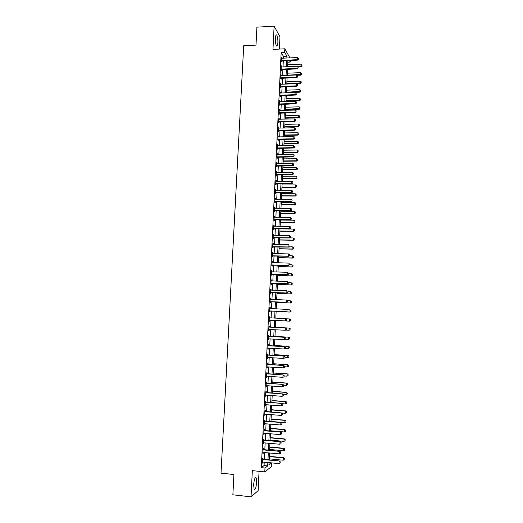 <?xml version="1.0" encoding="UTF-8"?>
<svg xmlns="http://www.w3.org/2000/svg" width="523" height="523" viewBox="0 0 523 523"><rect width="100%" height="100%" fill="white"/><g stroke="black" fill="none" stroke-linecap="round" stroke-linejoin="round"><path stroke-width="0.78" d="M256.616 482.383C256.708 480.173 256.545 478.663 256.126 477.859C254.982 477.172 254.158 479.493 253.642 484.821L254.126 489.351C255.289 490.012 256.12 487.684 256.616 482.383M277.89 42.677C277.968 39.114 277.602 36.577 276.798 35.061C276.085 34.348 275.621 35.433 275.412 38.323C275.34 41.899 275.699 44.435 276.504 45.946C277.223 46.652 277.687 45.56 277.89 42.677M269.044 462.685L271.542 462.933L271.365 466.673L264.788 471.923L264.971 468.039L267.691 465.921L267.854 462.463M279.38 49.07L279.975 36.787L274.117 26.15L256.911 27.163L255.989 45.115L243.705 45.756L221.007 473.165L233.912 474.524L232.872 494.791L251.04 496.85L258.127 490.679L259.055 471.334M290.272 60.485L290.2 62.067L289.33 60.524M287.82 62.172L290.2 62.067M283.427 58.236L283.505 56.484L281.171 52.437L261.297 467.66L264.069 465.555L264.239 462.103M264.357 459.514L264.697 452.473M264.815 449.911L265.148 442.87M265.272 440.333L265.606 433.286M265.723 430.782L266.057 423.735M266.174 421.25L266.514 414.203M266.632 411.738L266.965 404.691M267.076 402.259L267.416 395.211M267.528 392.799L267.861 385.752M267.979 383.366L268.312 376.312M268.423 373.952L268.757 366.904M268.868 364.564L269.208 357.51M269.312 355.195L269.652 348.148M269.757 345.86L270.097 338.806M270.201 336.537L270.535 329.483M270.646 327.241L270.979 320.194M271.084 317.964L271.417 310.937M271.522 308.694L271.855 301.706M271.967 299.45L272.293 292.501M272.405 290.232L272.731 283.309M272.836 281.034L273.163 274.15M273.274 271.855L273.601 265.004M273.712 262.703L274.032 255.891M274.144 253.57L274.464 246.791M274.575 244.463L274.895 237.717M275.006 235.376L275.327 228.669M275.438 226.315L275.758 219.64M275.869 217.274L276.183 210.632M276.294 208.252L276.608 201.643M276.726 199.256L277.04 192.68M277.151 190.28L277.465 183.736M277.576 181.331L277.883 174.819M278.001 172.394L278.308 165.922M278.426 163.49L278.733 157.044M278.844 154.599L279.151 148.192M279.269 145.734L279.57 139.353M279.687 136.889L279.988 130.541M280.106 128.063L280.406 121.754M280.524 119.264L280.825 112.981M280.943 110.484L281.237 104.234M281.361 101.724L281.655 95.506M281.773 92.983L282.067 86.798M282.185 84.268L282.479 78.117M282.603 75.567L282.891 69.448M283.015 66.892L283.303 60.805M282.119 58.301L281.753 57.184L281.551 61.335L281.943 61.995L281.995 60.923M281.289 66.872L281.734 66.486L281.341 65.839L281.139 69.997L281.531 70.638L281.583 69.559M281.296 75.619L280.923 74.508L280.727 78.679L281.119 79.293L281.171 78.221M280.884 84.314L280.511 83.196L280.308 87.38L280.707 87.975L280.759 86.903M280.047 92.95L280.446 93.029L280.491 92.499L280.093 91.911L279.897 96.101L280.289 96.677L280.341 95.604M280.348 95.474L280.367 95.147M279.628 101.678L280.034 101.763L280.073 101.214L279.674 100.645L279.478 104.848L279.877 105.404L279.929 104.332M279.628 110.516L279.256 109.399L279.06 113.609L279.459 114.145L279.511 113.079M279.21 119.296L278.837 118.178L278.635 122.395L279.04 122.912L279.092 121.839M278.367 128.004L278.779 128.096L278.824 127.475L278.419 126.971L278.216 131.201L278.622 131.698L278.674 130.626M277.948 136.823L278.354 136.915L278.406 136.274L278.001 135.79L277.798 140.033L278.203 140.504L278.256 139.438M277.53 145.662L277.935 145.754L277.981 145.093L277.576 144.629L277.373 148.885L277.778 149.336L277.831 148.264M277.105 154.52L277.51 154.618L277.563 153.932L277.151 153.494L276.948 157.756L277.36 158.181L277.412 157.116M276.68 163.405L277.085 163.496L277.138 162.797L276.726 162.378L276.523 166.647L276.935 167.053L276.987 165.987M276.255 172.309L276.66 172.407L276.713 171.675L276.301 171.283L276.098 175.565L276.51 175.95L276.562 174.885M275.83 181.233L276.236 181.331L276.288 180.579L275.876 180.206L275.673 184.501L276.085 184.861L276.137 183.802M275.399 190.182L275.811 190.28L275.863 189.509L275.451 189.156L275.242 193.458L275.66 193.798L275.713 192.739M274.974 199.152L275.386 199.25L275.438 198.459L275.02 198.125L274.817 202.44L275.235 202.761L275.281 201.695M274.542 208.141L274.954 208.246L275.013 207.428L274.595 207.115L274.385 211.442L274.804 211.737L274.856 210.677M274.542 217.261L274.163 216.13L273.954 220.464L274.372 220.739L274.425 219.68M274.111 226.296L273.732 225.165L273.522 229.512L273.947 229.767L273.993 228.708M273.679 235.357L273.3 234.226L273.091 238.58L273.516 238.815L273.562 237.756M272.816 244.326L273.228 244.437L273.287 243.528L272.862 243.306L272.653 247.673L273.078 247.882L273.13 246.823M272.378 253.426L272.797 253.537L272.856 252.609L272.431 252.406L272.221 256.786L272.646 256.97L272.699 255.917M272.378 262.664L272.424 261.709L271.993 261.533L271.783 265.926L272.215 266.083L272.261 265.03M271.783 271.797L271.986 270.836L271.555 270.685L271.345 275.085L271.777 275.222L271.829 274.17M271.502 280.988L271.548 279.982L271.117 279.851L270.907 284.264L271.339 284.381L271.391 283.329M271.064 290.18L271.11 289.154L270.679 289.049L270.469 293.468L270.901 293.56L270.953 292.507M270.195 299.28L270.626 299.398L270.672 298.345L270.241 298.26L270.031 302.693L270.463 302.765L270.515 301.712M270.182 308.603L270.234 307.563L269.796 307.504L269.587 311.943L270.025 311.989L270.071 310.943M269.744 317.847L269.796 316.801L269.358 316.761L269.142 321.22L269.58 321.24L269.633 320.194M269.306 317.775L285.898 318.67L286.702 319.265L286.604 320.383L286.702 319.265M269.299 327.11L269.352 326.058L268.914 326.051L268.698 330.516L269.142 330.516L269.188 329.464M268.861 336.407L268.907 335.348L268.469 335.354L268.253 339.832L268.698 339.806L268.744 338.76M268.417 345.716L268.462 344.65L268.024 344.69L267.809 349.174L268.253 349.129L268.299 348.083M267.972 355.052L268.018 353.979L267.58 354.045L267.364 358.543L267.809 358.471L267.854 357.431L267.41 357.542M267.521 364.413L267.573 363.335L267.129 363.42L266.913 367.93L267.358 367.832L267.41 366.813M267.076 373.801L267.129 372.716L266.678 372.821L266.462 377.345L266.913 377.22L266.959 376.22L266.514 376.292M266.625 383.202L266.678 382.117L266.233 382.248L266.011 386.778L266.462 386.634L266.508 385.654L266.063 385.726M266.174 392.636L266.227 391.537L265.782 391.694L265.56 396.238L266.011 396.068L266.057 395.107L265.612 395.179M265.723 402.089L265.782 400.984L265.324 401.167L265.109 405.724L265.56 405.528L265.606 404.586M265.272 411.568L265.324 410.457L264.873 410.666L264.658 415.229L265.109 415.014L265.154 414.092M264.821 421.067L264.873 419.956L264.416 420.185L264.2 424.761L264.697 423.617M264.37 430.592L264.422 429.475L263.965 429.729L263.742 434.319L264.246 433.168M263.912 440.144L263.965 439.019L263.507 439.294L263.285 443.896L263.788 442.739M263.455 449.721L263.507 448.584L263.049 448.891L262.827 453.5L263.331 452.343M262.997 459.318L263.049 458.174L262.592 458.508L262.369 463.13L262.873 461.966M264.788 471.923L252.328 470.635L251.04 496.85M261.297 467.66L264.971 468.039M281.171 52.437L284.669 52.267L284.832 48.796L289.925 57.935M274.117 26.15L272.973 49.391L284.832 48.796M269.051 462.58L268.94 464.954L271.542 462.933M287.892 60.596L287.604 66.689M287.487 69.252L287.199 75.384M287.081 77.934L286.787 84.092M286.669 86.628L286.382 92.826M286.264 95.349L285.97 101.58M285.852 104.097L285.558 110.353M285.44 112.857L285.146 119.146M285.028 121.643L284.734 127.965M284.617 130.449L284.322 136.804M284.205 139.275L283.904 145.662M283.786 148.12L283.486 154.54M283.374 156.992L283.067 163.444M282.956 165.883L282.655 172.368M282.538 174.8L282.23 181.318M282.119 183.73L281.812 190.287M281.701 192.686L281.394 199.276M281.276 201.669L280.969 208.285M280.858 210.671L280.544 217.32M280.433 219.693L280.119 226.381M280.008 228.734L279.694 235.461M279.583 237.802L279.269 244.561M279.158 246.895L278.837 253.681M278.733 256.002L278.413 262.827M278.301 265.141L277.981 271.999M277.876 274.294L277.55 281.191M277.445 283.473L277.118 290.402M277.013 292.677L276.687 299.64M276.582 301.902L276.255 308.903M276.144 311.152L275.817 318.187M275.713 320.422L275.379 327.483M275.275 329.732L274.948 336.792M274.837 339.067L274.51 346.128M274.398 348.423L274.072 355.49M273.96 357.804L273.627 364.871M273.516 367.211L273.189 374.272M273.078 376.638L272.745 383.705M272.633 386.092L272.3 393.159M272.189 395.571L271.855 402.632M271.744 405.07L271.411 412.131M271.3 414.595L270.966 421.656M270.849 424.146L270.522 431.2M270.404 433.717L270.071 440.778M269.953 443.314L269.62 450.375M269.502 452.938L269.168 459.992M286.879 58.079L286.957 56.321L284.669 52.267M267.979 459.874L268.312 452.82M268.43 450.257L268.763 443.203M268.881 440.667L269.214 433.613M269.332 431.096L269.665 424.042M269.783 421.558L270.11 414.497M270.228 412.032L270.561 404.979M270.672 402.54L271.006 395.48M271.123 393.067L271.45 386.007M271.568 383.62L271.895 376.56M272.006 374.193L272.339 367.133M272.45 364.793L272.784 357.732M272.888 355.418L273.222 348.357M273.333 346.063L273.666 339.002M273.771 336.734L274.104 329.667M274.209 327.424L274.542 320.364M274.647 318.128L274.974 311.1M275.078 308.851L275.412 301.856M275.516 299.594L275.843 292.632M275.954 290.363L276.275 283.433M276.386 281.152L276.706 274.261M276.817 271.96L277.138 265.109M277.249 262.801L277.569 255.976M277.68 253.655L277.994 246.869M278.105 244.535L278.426 237.782M278.537 235.435L278.851 228.721M278.962 226.361L279.275 219.68M279.387 217.313L279.7 210.658M279.812 208.278L280.125 201.662M280.236 199.27L280.544 192.686M280.655 190.287L280.969 183.736M281.08 181.318L281.387 174.8M281.498 172.374L281.805 165.896M281.917 163.457L282.224 157.005M282.342 154.56L282.642 148.14M282.753 145.682L283.054 139.295M283.172 136.823L283.473 130.469M283.59 127.991L283.884 121.669M284.002 119.179L284.296 112.89M284.414 110.386L284.708 104.129M284.826 101.612L285.12 95.389M285.238 92.865L285.532 86.674M285.65 84.138L285.937 77.973M286.061 75.43L286.349 69.297M286.467 66.741L286.754 60.648M283.505 56.484L286.957 56.321M264.069 465.555L267.691 465.921M281.72 57.876L282.145 57.857M281.309 66.506L281.734 66.486M280.897 75.155L281.322 75.135M280.478 83.824L280.903 83.804M280.067 92.512L280.491 92.499M279.648 101.227L280.073 101.214M279.23 109.961L279.661 109.948M278.811 118.714L279.243 118.701M278.393 127.488L278.824 127.475M277.975 136.281L278.406 136.274M277.556 145.1L277.981 145.093M277.131 153.939L277.563 153.932M276.706 162.797L277.138 162.797M276.281 171.681L276.713 171.675M275.856 180.585L276.288 180.579M275.431 189.509L275.863 189.509M275.006 198.452L275.438 198.459M274.575 207.422L275.013 207.428M274.15 216.411L274.582 216.417M273.719 225.426L274.15 225.433M273.287 234.461L273.719 234.467M272.856 243.515L273.287 243.528M272.418 252.596L272.856 252.609M271.986 261.696L272.424 261.709M271.548 270.822L271.986 270.836M271.117 279.968L271.548 279.982M270.679 289.134L271.11 289.154M270.234 298.326L270.672 298.345M269.796 307.544L270.234 307.563M269.358 316.781L269.796 316.801M268.704 330.49L269.142 330.516M268.26 339.787L268.698 339.806M267.815 349.103L268.253 349.129M267.364 358.445L267.809 358.471M266.92 367.806L267.358 367.832M266.469 377.194L266.913 377.22M266.024 386.602L266.462 386.634M265.573 396.035L266.011 396.068M265.122 405.495L265.56 405.528M264.664 414.974L265.109 415.014M264.213 424.48L264.658 424.519M263.755 434.012L264.2 434.051M263.304 443.563L263.749 443.609M262.847 453.14L263.291 453.186M262.389 462.744L262.834 462.79M298.456 59.302L298.509 58.256L298.456 59.302L297.41 59.661L297.672 60.145L281.564 61.073M281.701 58.223L297.509 57.576L297.41 59.661L281.596 60.491M298.509 58.256L297.509 57.576M297.672 60.145L298.502 59.38M297.862 66.787L301.13 66.643L300.98 64.146L287.696 64.741M301.948 65.905L301.954 64.806L301.948 65.905L301.13 66.643M297.214 66.343L301.908 65.826M300.98 64.146L301.954 64.806M298.064 67.997L298.11 66.951L298.064 67.997L297.018 68.363L297.273 68.833L281.152 69.716M281.694 66.951L297.11 66.277L297.018 68.363L281.178 69.141M298.11 66.951L297.11 66.277M297.273 68.833L298.103 68.075M297.665 76.718L297.718 75.672L297.665 76.718L296.619 77.09L296.874 77.541L280.74 78.372M280.877 75.547L296.718 74.992L296.619 77.09L280.766 77.816M297.718 75.672L296.718 74.992M296.874 77.541L297.711 76.789M297.273 85.458L297.319 84.406L297.273 85.458L296.221 85.837L296.482 86.269L280.328 87.053M280.459 84.236L296.319 83.732L296.221 85.837L280.354 86.517M297.319 84.406L296.319 83.732M296.482 86.269L297.312 85.53M297.129 75.273L300.751 75.129L300.601 72.645L287.304 73.194M301.568 74.397L301.575 73.305L301.568 74.397L300.751 75.129M287.205 75.227L301.529 74.325M300.601 72.645L301.575 73.305M296.391 83.785L300.365 83.634L300.215 81.157L286.905 81.673M301.183 82.909L301.189 81.817L301.183 82.909L300.365 83.634M286.807 83.706L301.143 82.843M300.215 81.157L301.189 81.817M286.388 92.63L299.986 92.166L299.829 89.695L286.506 90.165M300.803 91.447L300.803 90.355L300.803 91.447L299.986 92.166M286.408 92.211L300.758 91.375M299.829 89.695L300.803 90.355M296.874 94.218L296.92 93.166L296.874 94.218L295.822 94.604L296.083 95.023L279.91 95.755M280.446 93.029L295.92 92.499L295.822 94.604L279.936 95.232M296.92 93.166L295.92 92.499M296.083 95.023L296.914 94.29M285.989 101.135L299.601 100.71L299.444 98.252L286.107 98.684M300.418 100.004L300.424 98.906L300.418 100.004L299.601 100.71M286.009 100.73L300.379 99.932M299.444 98.252L300.424 98.906M296.476 103.005L296.521 101.946L296.476 103.005L295.423 103.391L295.685 103.796L279.491 104.482M280.034 101.763L295.515 101.279L295.423 103.391L279.517 103.972M296.521 101.946L295.515 101.279M295.685 103.796L296.515 103.07M296.077 111.811L296.123 110.752L296.077 111.811L295.018 112.197L295.279 112.589L279.073 113.223M279.21 110.431L295.116 110.085L295.018 112.197L279.099 112.733M296.123 110.752L295.116 110.085M295.279 112.589L296.116 111.87M295.672 120.636L295.724 119.571L295.672 120.636L294.619 121.029L294.88 121.401L278.654 121.99M278.792 119.211L294.711 118.911L294.619 121.029L278.681 121.513M295.724 119.571L294.711 118.911M294.88 121.401L295.717 120.695M295.273 129.482L295.318 128.416L295.273 129.482L294.214 129.881L294.475 130.24L278.236 130.776M278.779 128.096L294.312 127.756L294.214 129.881L278.262 130.312M295.318 128.416L294.312 127.756M294.475 130.24L295.312 129.541M294.867 138.353L294.92 137.288L294.867 138.353L293.808 138.758L294.076 139.098L277.818 139.582M278.354 136.915L293.906 136.627L293.808 138.758L277.837 139.138M294.92 137.288L293.906 136.627M294.076 139.098L294.913 138.405M285.591 109.667L299.215 109.274L299.058 106.829L285.708 107.222M300.032 108.575L300.039 107.483L300.032 108.575L299.215 109.274M285.61 109.274L299.993 108.509M299.058 106.829L300.039 107.483M285.192 118.211L298.829 117.865L298.672 115.426L285.303 115.779M299.646 117.172L299.653 116.08L299.646 117.172L298.829 117.865M285.212 117.832L298.581 117.492L299.607 117.106M298.672 115.426L299.653 116.08M284.787 126.775L298.443 126.474L298.28 124.043L284.904 124.356M299.261 125.788L299.267 124.69L299.261 125.788L298.443 126.474M284.806 126.416L298.188 126.115L299.221 125.729M298.28 124.043L299.267 124.69M284.388 135.365L298.051 135.104L297.894 132.685L284.499 132.953M298.875 134.424L298.875 133.326L298.875 134.424L298.051 135.104M284.401 135.019L297.803 134.757L298.829 134.365M297.894 132.685L298.875 133.326M283.982 143.969L297.665 143.753L297.502 141.341L284.094 141.57M298.483 143.08L298.489 141.988L298.483 143.08L297.665 143.753M284.002 143.642L297.41 143.426L298.443 143.027M297.502 141.341L298.489 141.988M294.462 147.238L294.514 146.172L294.462 147.238L293.403 147.649L293.671 147.976L277.393 148.408M277.935 145.754L293.501 145.512L293.403 147.649L277.419 147.983M294.514 146.172L293.501 145.512M293.671 147.976L294.508 147.296M283.577 152.598L297.273 152.422L297.116 150.023L283.688 150.206M298.097 151.755L298.097 150.663L298.097 151.755L297.273 152.422M283.597 152.285L297.018 152.108L298.051 151.703M297.116 150.023L298.097 150.663M294.057 156.155L294.109 155.083L294.057 156.155L292.998 156.567L293.266 156.88L276.974 157.26M277.51 154.618L293.096 154.429L292.998 156.567L276.994 156.848M294.109 155.083L293.096 154.429M293.266 156.88L294.103 156.207M283.172 161.241L296.881 161.11L296.724 158.724L283.283 158.861M297.705 160.456L297.711 159.358L297.705 160.456L296.881 161.11M283.185 160.947L296.626 160.816L297.659 160.404M296.724 158.724L297.711 159.358M293.651 165.085L293.704 164.013L293.651 165.085L292.592 165.51L292.86 165.804L276.549 166.131M277.085 163.496L292.69 163.359L292.592 165.51L276.569 165.732M293.704 164.013L292.69 163.359M292.86 165.804L293.697 165.137M282.766 169.91L296.489 169.825L296.325 167.445L282.878 167.543M297.312 169.177L297.319 168.079L297.312 169.177L296.489 169.825M282.78 169.629L296.234 169.537L297.267 169.125M296.325 167.445L297.319 168.079M293.246 174.041L293.298 172.969L293.246 174.041L292.18 174.466L292.449 174.747L276.124 175.022M276.66 172.407L292.279 172.315L292.18 174.466L276.144 174.643M293.298 172.969L292.279 172.315M292.449 174.747L293.292 174.087M282.361 178.598L296.096 178.552L295.933 176.186L282.472 176.244M296.92 177.912L296.927 176.82L296.92 177.912L296.096 178.552M282.374 178.33L295.841 178.284L296.874 177.872M295.933 176.186L296.927 176.82M292.841 183.024L292.887 181.945L292.841 183.024L291.775 183.449L292.043 183.717L275.699 183.939M276.236 181.331L291.873 181.291L291.775 183.449L275.719 183.573M292.887 181.945L291.873 181.291M292.043 183.717L292.887 183.063M281.949 187.312L295.704 187.306L295.541 184.946L282.06 184.965M296.528 186.672L296.528 185.58L296.528 186.672L295.704 187.306M281.962 187.057L295.443 187.051L296.482 186.633M295.541 184.946L296.528 185.58M292.429 192.019L292.481 190.941L292.429 192.019L291.363 192.457L291.631 192.706L275.275 192.876M275.811 190.28L291.461 190.294L291.363 192.457L275.288 192.529M292.481 190.941L291.461 190.294M291.631 192.706L292.475 192.065M281.544 196.04L295.305 196.079L295.142 193.732L281.655 193.706M296.129 195.458L296.136 194.36L296.129 195.458L295.305 196.079M281.551 195.805L295.05 195.844L296.09 195.419M295.142 193.732L296.136 194.36M292.024 201.041L292.069 199.963L292.024 201.041L290.951 201.486L291.226 201.715L274.843 201.832M275.386 199.25L291.05 199.315L290.951 201.486L274.863 201.505M292.069 199.963L291.05 199.315M291.226 201.715L292.063 201.08M291.612 210.089L291.657 209.004L291.612 210.089L290.54 210.534L290.814 210.749L274.418 210.815M274.954 208.246L290.638 208.357L290.54 210.534L274.431 210.501M291.657 209.004L290.638 208.357M290.814 210.749L291.657 210.122M291.2 219.157L291.246 218.065L291.2 219.157L290.402 219.804L273.987 219.817M274.111 217.156L290.226 217.424L290.128 219.608L274 219.516M291.246 218.065L290.226 217.424M290.402 219.804L291.246 219.189M290.788 228.244L290.834 227.152L290.788 228.244L289.99 228.884L273.555 228.839M273.679 226.191L289.814 226.511L289.709 228.701L273.568 228.558M290.834 227.152L289.814 226.511M289.99 228.884L290.834 228.276M290.37 237.357L290.422 236.259L290.37 237.357L289.572 237.985L273.124 237.887M273.248 235.245L289.396 235.625L289.297 237.815L273.137 237.625M290.422 236.259L289.396 235.625M289.572 237.985L290.415 237.383M289.958 246.49L290.004 245.392L289.958 246.49L289.16 247.104L272.692 246.954M273.228 244.437L288.977 244.757L288.879 246.954L272.699 246.706M289.16 247.104L290.004 246.516M289.539 255.642L289.592 254.544L289.539 255.642L288.742 256.25L272.254 256.048M272.797 253.537L288.565 253.917L288.461 256.113L272.267 255.819M288.742 256.25L289.585 255.669M289.121 264.828L289.173 263.723L289.121 264.828L288.323 265.423L271.823 265.161M271.947 262.553L288.147 263.095L288.042 265.298L271.829 264.945M288.323 265.423L289.173 264.847M288.709 274.026L288.755 272.921L288.709 274.026L287.905 274.608L271.385 274.294M271.921 271.816L287.728 272.293L287.624 274.51L271.391 274.098M287.905 274.608L288.755 274.045M288.284 283.25L288.336 282.145L288.284 283.25L287.487 283.826L270.947 283.453M271.071 280.871L287.304 281.518L287.205 283.741L270.953 283.276M271.071 280.844L271.437 280.982M287.487 283.826L288.336 283.263M287.866 292.501L287.918 291.389L287.866 292.501L287.068 293.063L270.509 292.632M270.633 290.062L286.885 290.768L286.781 292.991L270.515 292.475M270.633 290.023L271.058 290.18M287.068 293.063L287.911 292.514M287.447 301.771L287.5 300.66L287.447 301.771L286.643 302.32L270.071 301.836M270.391 299.352L286.46 300.039L286.362 302.268L270.077 301.693M287.5 300.66L286.46 300.039L287.545 300.666M270.195 299.221L270.672 299.398M286.643 302.32L287.493 301.778M287.022 311.067L287.075 309.949L287.022 311.067L286.225 311.603L269.626 311.067M269.75 308.518L286.035 309.335L285.937 311.564L269.633 310.937M287.075 309.949L286.323 309.374L287.12 309.956M286.225 311.603L287.068 311.074M286.604 320.383L285.8 320.906L269.188 320.311M286.65 319.265L285.61 318.651L285.512 320.887L269.195 320.207M285.8 320.906L286.65 320.383M269.352 329.425L268.744 329.588M286.225 329.725L286.277 328.601L286.225 329.725L285.375 330.235L268.75 329.497M268.868 327.058L285.473 327.993L286.277 328.601M268.868 326.947L285.473 327.993M286.179 329.725L285.087 330.235L285.185 327.993L286.225 328.601M285.8 339.087L285.852 337.963L285.8 339.087L284.95 339.59L268.299 338.878M268.423 336.367L285.048 337.342L285.852 337.963M268.43 336.237L285.048 337.342M285.754 339.087L284.656 339.604L284.76 337.355L285.8 337.963M268.338 348.07L267.854 348.2M285.375 348.468L285.427 347.344L285.375 348.468L284.231 348.998L267.861 348.148M267.972 345.696L284.623 346.71L285.427 347.344M267.985 345.546L284.623 346.71M285.323 348.475L284.231 348.998L284.335 346.742L285.375 347.344M284.943 357.876L284.996 356.745L284.943 357.876L283.799 358.412L267.41 357.503M267.528 355.052L284.198 356.104L284.996 356.745M267.534 354.882L284.198 356.104M284.898 357.889L283.799 358.412L283.904 356.15L284.95 356.758M281.132 204.787L294.913 204.872L294.75 202.538L281.243 202.466M295.737 204.258L295.743 203.166L295.737 204.258L294.913 204.872M281.145 204.571L294.652 204.65L295.691 204.218M294.75 202.538L295.743 203.166M280.72 213.561L294.514 213.691L294.351 211.364L280.831 211.246M295.338 213.083L295.345 211.985L295.338 213.083L294.514 213.691M280.733 213.358L294.253 213.482L295.299 213.051M294.351 211.364L295.345 211.985M280.308 222.353L294.116 222.523L293.952 220.209L280.42 220.052M294.946 221.929L294.946 220.83L294.946 221.929L294.116 222.523M280.315 222.17L293.854 222.334L294.9 221.896M293.952 220.209L294.946 220.83M279.897 231.166L293.717 231.382L293.553 229.074L280.001 228.878M294.547 230.793L294.547 229.695L294.547 230.793L293.717 231.382M279.903 230.996L293.455 231.212L294.501 230.761M293.553 229.074L294.547 229.695M279.485 240.005L293.318 240.266L293.155 237.965L289.683 237.906M294.148 239.678L294.148 238.586L294.148 239.678L293.318 240.266M279.491 239.848L293.057 240.103L294.103 239.652M293.155 237.965L294.148 238.586M279.066 248.856L292.919 249.164L292.749 246.876L289.579 246.81M293.749 247.497L292.749 246.876L293.795 247.516L293.749 248.588L293.795 247.516M279.073 248.719L292.651 249.02L293.704 248.562M293.749 248.588L292.919 249.164M278.648 257.734L292.52 258.087L292.35 255.812L289.481 255.74M293.351 256.427L292.35 255.812L293.396 256.447L293.344 257.519L293.396 256.447M278.654 257.617L292.252 257.957L293.305 257.499M293.344 257.519L292.52 258.087M278.236 266.632L292.115 267.031L291.945 264.762L289.18 264.69M292.945 265.377L291.945 264.762L292.991 265.396L292.945 266.475L292.991 265.396M278.236 266.527L291.847 266.92L292.9 266.455M292.945 266.475L292.115 267.031M277.818 275.556L291.71 275.994L291.54 273.738L288.768 273.653M292.547 274.353L291.54 273.738L292.592 274.366L292.494 275.431L292.592 274.366M277.818 275.464L291.442 275.896L292.494 275.431M292.54 275.444L291.71 275.994M277.399 284.492L291.304 284.983L291.134 282.74L288.363 282.642M292.141 283.348L291.134 282.74L292.187 283.361L292.135 284.44L292.187 283.361M277.399 284.427L291.036 284.904L292.096 284.427M292.135 284.44L291.304 284.983M276.974 293.455L290.899 293.991L290.729 291.756L287.951 291.657M291.736 292.364L290.729 291.756L291.782 292.377L291.69 293.449L291.782 292.377M276.981 293.403L290.631 293.926L291.69 293.449M291.729 293.455L290.899 293.991M276.556 302.444L290.494 303.02L290.324 300.797L287.545 300.686M291.331 301.405L290.324 300.797L291.376 301.411L291.324 302.497L291.376 301.411M276.556 302.405L290.226 302.974L291.285 302.49M291.324 302.497L290.494 303.02M276.131 311.447L290.088 312.074L289.912 309.864L286.807 309.727M290.925 310.466L289.912 309.864L290.971 310.472L290.873 311.551L290.971 310.472M276.131 311.427L289.814 312.041L290.873 311.551M290.919 311.558L290.088 312.074M290.468 320.638L290.513 319.546L290.468 320.638L289.409 321.135L275.713 320.475L289.677 321.148L289.507 318.952L286.055 318.788M290.513 319.546L289.775 318.971L290.559 319.553M290.513 320.645L289.677 321.148M290.102 329.745L288.997 330.248L289.095 328.058L275.386 327.365L289.369 328.065L290.108 328.653L290.056 329.745L290.108 328.653M285.643 330.072L288.997 330.248L290.056 329.745M290.154 328.653L289.369 328.065M289.696 338.878L289.696 337.78L289.696 338.878L288.585 339.381L288.683 337.185L274.961 336.446M289.696 337.78L288.958 337.178L274.961 336.42M285.578 339.218L288.585 339.381L289.65 338.878M289.742 337.78L288.958 337.178M289.284 348.024L289.284 346.932L289.284 348.024L288.173 348.54L288.271 346.337L274.536 345.553M289.284 346.932L288.546 346.311L274.536 345.507M285.375 348.377L288.173 348.54L289.239 348.03M289.33 346.926L288.546 346.311M288.873 357.196L288.873 356.104L288.873 357.196L287.761 357.719L287.859 355.516L274.104 354.679M288.873 356.104L288.134 355.47L274.111 354.62M284.963 357.549L287.761 357.719L288.827 357.202M288.918 356.098L288.134 355.47M267.325 366.813L266.965 366.904M284.519 367.309L284.571 366.178L284.519 367.309L283.374 367.852L266.965 366.885M267.083 364.426L283.767 365.525L284.571 366.178M267.09 364.243L283.767 365.525M284.466 367.323L283.374 367.852L283.473 365.584L284.519 366.185M288.461 366.394L288.461 365.296L288.461 366.394L287.343 366.924L287.441 364.714L273.679 363.831M288.461 365.296L287.722 364.649L273.679 363.753M284.545 366.741L287.343 366.924L288.415 366.401M288.506 365.289L287.722 364.649M284.087 376.763L284.139 375.632L284.087 376.763L282.943 377.318L266.946 376.22M266.632 373.827L283.335 374.965L284.139 375.632M266.645 373.625L283.335 374.965M284.041 376.782L282.943 377.318L283.041 375.043L284.094 375.645M288.042 375.612L288.049 374.514L288.042 375.612L286.931 376.148L287.029 373.932L273.248 373.004M288.049 374.514L287.31 373.853L273.254 372.906M284.126 375.959L286.931 376.148L287.996 375.625M288.095 374.501L287.31 373.853M283.656 386.242L283.708 385.105L283.656 386.242L282.505 386.804L266.495 385.654M266.181 383.254L282.904 384.425L283.708 385.105M266.194 383.026L282.904 384.425M283.61 386.262L282.505 386.804L282.61 384.529L283.662 385.124M287.63 384.85L287.63 383.758L287.63 384.85L286.512 385.392L286.611 383.176L272.816 382.202M287.63 383.758L286.892 383.078L272.823 382.084M283.708 385.196L286.512 385.392L287.585 384.863M287.683 383.738L286.892 383.078M283.224 395.748L283.276 394.604L283.224 395.748L282.074 396.316L266.044 395.107M265.73 392.701L282.472 393.917L283.276 394.604M265.743 392.459L282.472 393.917M283.178 395.767L282.074 396.316L282.178 394.035L283.231 394.623M287.212 394.113L287.219 393.015L287.212 394.113L286.094 394.669L286.192 392.44L272.385 391.42M287.219 393.015L286.48 392.328L272.391 391.282M283.087 394.44L286.094 394.669L287.166 394.133M287.264 393.002L286.48 392.328M282.793 405.273L282.845 404.129L282.793 405.273L281.642 405.855L265.161 404.658M265.279 402.174L282.041 403.429L282.845 404.129M265.292 401.906L282.041 403.429M282.747 405.299L281.642 405.855L281.747 403.56L282.799 404.155M286.8 403.396L286.846 402.279L286.8 403.396L285.676 403.959L285.774 401.729L271.953 400.657M286.8 402.305L286.061 401.599L271.96 400.507M282.355 403.697L285.676 403.959L286.748 403.416M286.846 402.279L286.061 401.599M282.309 414.85L282.413 413.68L282.309 414.85L281.204 415.412L264.703 414.157M264.828 411.666L281.609 412.961L282.413 413.68M264.841 411.385L281.609 412.961M281.204 415.412L281.309 413.118L282.361 413.706M281.629 412.98L285.257 413.275L285.355 411.039L271.515 409.921M286.382 411.614L286.329 412.732L286.427 411.588L285.643 410.895L271.522 409.751M285.257 413.275L286.329 412.732M286.427 411.588L285.643 410.895M281.877 424.434L281.975 423.251L281.877 424.434L280.766 424.996L264.252 423.682M264.37 421.185L281.171 422.525L281.975 423.251M264.383 420.884L281.171 422.525M280.766 424.996L280.871 422.695L281.93 423.284M270.979 421.44L284.839 422.617L284.937 420.374L271.084 419.204M285.963 420.943L285.911 422.068L286.009 420.917L285.225 420.211L271.091 419.021M284.839 422.617L285.911 422.068M286.009 420.917L285.225 420.211M281.439 434.031L281.544 432.848L281.439 434.031L280.328 434.606L263.795 433.234M263.912 430.73L280.733 432.109L281.544 432.848M263.932 430.409L280.733 432.109M280.328 434.606L280.433 432.299L281.492 432.881M270.541 430.749L284.414 431.978L284.519 429.729L270.646 428.514M285.545 430.298L285.493 431.423L285.591 430.266L284.8 429.546L270.653 428.311M284.414 431.978L285.493 431.423M285.591 430.266L284.8 429.546M281.001 443.661L281.106 442.471L281.001 443.661L279.89 444.236L263.337 442.804M263.461 440.294L280.302 441.719L281.106 442.471M263.474 439.954L280.302 441.719M279.89 444.236L279.995 441.922L281.054 442.504M270.103 440.091L283.989 441.366L284.094 439.111L270.208 437.843M285.12 439.673L285.074 440.804L285.172 439.64L284.094 439.111L284.381 438.915L270.221 437.627M283.989 441.366L285.074 440.804M285.172 439.64L284.381 438.915M280.563 453.31L280.668 452.114L280.563 453.31L279.452 453.899L262.879 452.402M262.997 449.885L279.857 451.349L280.668 452.114M263.017 449.525L279.857 451.349M279.452 453.899L279.557 451.578L280.616 452.153M269.665 449.447L283.571 450.774L283.669 448.512L269.77 447.198M284.702 449.074L284.649 450.205L284.747 449.041L283.669 448.512L283.956 448.296L269.783 446.962M283.571 450.774L284.649 450.205M284.747 449.041L283.956 448.296M280.125 462.992L280.23 461.783L280.125 462.992L279.007 463.581L262.422 462.025M262.539 459.501L279.419 461.005L280.23 461.783M262.559 459.122L279.419 461.005M279.007 463.581L279.119 461.253L280.178 461.829M269.227 458.834L283.146 460.207L283.244 457.939L269.332 456.579M284.277 458.501L284.224 459.632L284.322 458.462L283.244 457.939L283.531 457.71L269.345 456.318M283.146 460.207L284.224 459.632M284.322 458.462L283.531 457.71M281.792 60.42L282.074 60.897M282.008 60.374L282.289 60.851M281.381 69.075L281.662 69.533M281.596 69.029L281.877 69.494M280.969 77.75L281.25 78.195M281.178 77.705L281.466 78.156M280.55 86.445L280.838 86.877M280.766 86.406L281.047 86.838M280.138 95.166L280.42 95.578M280.348 95.121L280.635 95.539L280.328 95.127M279.72 103.9L280.008 104.306M279.929 103.861L280.217 104.267M279.302 112.661L279.589 113.046M279.517 112.622L279.805 113.007M278.883 121.441L279.171 121.813M279.092 121.408L279.387 121.774M278.458 130.247L278.752 130.6M278.674 130.207L278.968 130.567M278.04 139.072L278.334 139.412M278.256 139.033L278.543 139.373M277.831 147.878L278.125 148.205M266.599 383.385L266.926 383.287M266.148 392.832L266.475 392.721M265.932 392.786L266.259 392.668M265.697 402.311L266.024 402.174M265.481 402.252L265.808 402.122M265.246 411.804L265.573 411.653M265.03 411.751L265.357 411.601M264.788 421.329L265.122 421.159M264.573 421.27L264.899 421.107M264.337 430.874L264.664 430.684M264.115 430.815L264.448 430.632M263.88 440.438L264.213 440.235M263.664 440.386L263.991 440.176M263.422 450.035L263.755 449.813M263.2 449.976L263.533 449.754M262.964 459.652L263.298 459.41M262.742 459.593L263.076 459.351M256.126 477.859L255.302 477.767M276.798 35.061L276.026 35.1M279.877 103.868L280.165 104.267M279.426 112.628L279.713 113.02M278.975 121.421L279.262 121.794M278.517 130.227L278.811 130.587M278.066 139.059L278.354 139.406"/></g></svg>
